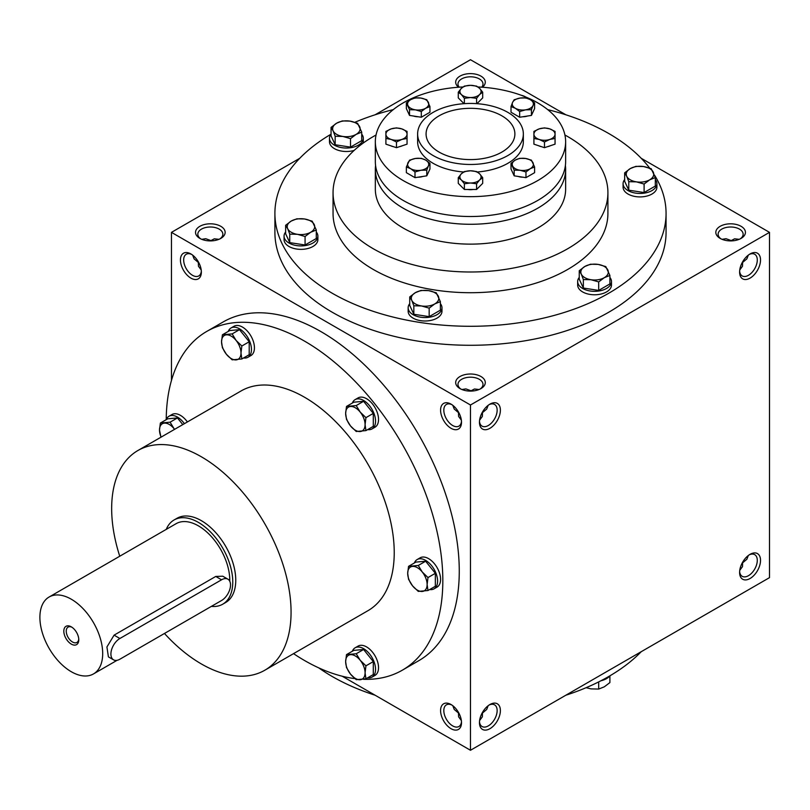 <?xml version="1.0" encoding="UTF-8"?>
<svg xmlns="http://www.w3.org/2000/svg" width="810" height="810" viewBox="0 0 810 810"><rect width="100%" height="100%" fill="white"/><g stroke="black" fill="none" stroke-linecap="round" stroke-linejoin="round"><path stroke-width="1.21" d="M201.214 269.963L198.47 266.247L198.298 261.751M197.822 262.025L194.096 258.856L192.648 255.12M201.336 271.077A12.514 7.219 60 0 1 198.774 275.926A12.514 7.219 60 0 1 186.26 268.707A12.514 7.219 60 0 1 186.26 254.259A12.514 7.219 60 0 1 191.747 254.472M210.337 240.904L214.316 238.808L218.902 239.325M210.337 240.357L205.73 238.707L201.771 239.325M481.748 87.176A12.514 7.219 0 0 0 482.993 84.037A12.514 7.219 0 0 0 470.478 76.808A12.514 7.219 0 0 0 457.974 84.037A12.514 7.219 0 0 0 459.219 87.176M482.406 87.227A14.803 8.545 0 0 0 480.401 75.826A14.803 8.545 0 0 0 460.556 75.826A14.803 8.545 0 0 0 458.551 87.227M460.019 388.597A14.803 8.545 0 0 0 480.948 388.597A14.803 8.545 0 0 0 480.948 376.508A14.803 8.545 0 0 0 460.019 376.508A14.803 8.545 0 0 0 460.019 388.597L460.019 388.597M480.067 389.063A12.514 7.219 0 0 0 482.993 384.426A12.514 7.219 0 0 0 470.478 377.197A12.514 7.219 0 0 0 457.974 384.426A12.514 7.219 0 0 0 460.89 389.063M461.366 420.157L458.622 416.441L458.45 411.946M479.601 420.157L482.345 416.441L482.517 411.946M720.161 238.403A14.803 8.545 0 0 0 741.089 238.403A14.803 8.545 0 0 0 741.089 226.314A14.803 8.545 0 0 0 720.161 226.314A14.803 8.545 0 0 0 720.161 238.403L720.161 238.403M740.219 238.869A12.514 7.219 0 0 0 743.135 234.232A12.514 7.219 0 0 0 730.63 227.002A12.514 7.219 0 0 0 718.116 234.232A12.514 7.219 0 0 0 721.042 238.869M739.743 269.963L742.486 266.247L742.659 261.751M742.659 562.14L742.486 566.635L739.743 570.351M482.517 712.334L482.345 716.83L479.601 720.546M458.45 712.334L458.622 716.83L461.366 720.546M730.63 240.904L734.599 238.808L739.196 239.325M730.63 240.357L726.023 238.707L722.064 239.325M470.478 391.098L474.457 389.002L479.054 389.519M470.478 390.552L465.871 388.901L461.913 389.519M342.205 676.218L470.478 750.273L769.5 577.641L769.5 232.359L641.226 158.304M470.478 750.273L470.478 405L171.467 232.359L171.467 380.477M171.467 232.359L299.74 158.304M375.101 114.787L470.478 59.727L565.866 114.787M199.868 238.403A14.803 8.545 0 0 0 220.806 238.403A14.803 8.545 0 0 0 220.806 226.314A14.803 8.545 0 0 0 199.868 226.314A14.803 8.545 0 0 0 199.868 238.403L199.868 238.403M654.46 175.051A195.585 112.914 180 0 1 666.063 213.374L666.063 232.359A195.585 112.914 180 0 1 470.478 345.283A195.585 112.914 180 0 1 274.904 232.359L274.904 213.374A195.585 112.914 180 0 1 331.007 134.217M470.478 405L769.5 232.359M739.601 272.069A14.803 8.545 120 0 0 750.06 278.113A14.803 8.545 120 0 0 760.529 259.98A14.803 8.545 120 0 0 750.06 253.945A14.803 8.545 120 0 0 739.601 272.069M760.529 560.378A14.803 8.545 -60 0 1 750.06 578.502A14.803 8.545 -60 0 1 739.601 572.457A14.803 8.545 -60 0 1 750.06 554.334A14.803 8.545 -60 0 1 760.529 560.378M479.449 422.263A14.803 8.545 120 0 0 489.918 428.308A14.803 8.545 120 0 0 500.388 410.174A14.803 8.545 120 0 0 489.918 404.139A14.803 8.545 120 0 0 479.449 422.263M500.388 710.572A14.803 8.545 -60 0 1 489.918 728.696A14.803 8.545 -60 0 1 479.449 722.652A14.803 8.545 -60 0 1 489.918 704.528A14.803 8.545 -60 0 1 500.388 710.572M190.897 253.945L190.897 253.945A14.803 8.545 60 0 1 201.366 272.069A14.803 8.545 60 0 1 190.897 278.113A14.803 8.545 60 0 1 180.438 259.98A14.803 8.545 60 0 1 190.897 253.945L190.897 253.945M451.048 404.139L451.048 404.139A14.803 8.545 60 0 1 461.508 422.263A14.803 8.545 60 0 1 451.048 428.308A14.803 8.545 60 0 1 440.579 410.174A14.803 8.545 60 0 1 451.048 404.139M451.048 728.696A14.803 8.545 -120 0 0 461.508 722.652A14.803 8.545 -120 0 0 451.048 704.528A14.803 8.545 -120 0 0 440.579 710.572A14.803 8.545 -120 0 0 451.048 728.696M402.317 670.194L418.76 660.697A195.585 112.914 -120 0 0 448.74 503.972A195.585 112.914 -120 0 0 320.973 331.624A195.585 112.914 -120 0 0 223.185 321.945L206.742 331.432A195.585 112.914 60 0 1 304.53 341.121A195.585 112.914 60 0 1 432.297 513.469A195.585 112.914 60 0 1 402.317 670.194A195.585 112.914 60 0 1 363.336 679.296M507.86 112.377A52.863 30.517 180 0 1 523.341 133.954A52.863 30.517 180 0 1 470.478 164.47A52.863 30.517 180 0 1 417.626 133.954A52.863 30.517 180 0 1 450.259 105.766A52.863 30.517 180 0 1 507.86 112.377M501.876 115.83A44.398 25.636 180 0 1 514.887 133.954A44.398 25.636 180 0 1 470.478 159.59A44.398 25.636 180 0 1 426.08 133.954A44.398 25.636 180 0 1 453.489 110.271A44.398 25.636 180 0 1 501.876 115.83M564.914 135.007A137.437 79.35 180 0 1 567.658 136.546A137.437 79.35 180 0 1 607.915 192.659A137.437 79.35 180 0 1 470.478 271.998A137.437 79.35 180 0 1 333.052 192.659A137.437 79.35 180 0 1 376.053 135.007M607.915 192.659L607.915 213.374A137.437 79.35 180 0 1 470.478 292.714A137.437 79.35 180 0 1 333.052 213.374L333.052 192.659M547.692 109.623A195.585 112.914 180 0 1 608.776 133.528A195.585 112.914 180 0 1 649.691 168.146M666.063 213.374A195.585 112.914 180 0 1 470.478 326.288A195.585 112.914 180 0 1 274.904 213.374M354.851 122.3A195.585 112.914 180 0 1 393.275 109.623M641.226 651.696A195.585 112.914 180 0 1 565.866 695.213M375.101 695.213A195.585 112.914 180 0 1 318.725 667.855M119.748 556.227A126.866 73.244 60 0 1 137.933 450.502A126.866 73.244 60 0 1 201.366 456.789A126.866 73.244 60 0 1 284.239 568.579A126.866 73.244 60 0 1 264.799 670.235A126.866 73.244 60 0 1 164.46 633.471M137.933 450.502L241.096 390.947A126.866 73.244 60 0 1 304.53 397.234A126.866 73.244 60 0 1 387.403 509.024A126.866 73.244 60 0 1 367.963 610.679L264.799 670.235M174.059 519.979L177.056 518.258A48.63 28.077 60 0 1 201.366 520.668A48.63 28.077 60 0 1 233.138 563.517A48.63 28.077 60 0 1 225.686 602.488L222.689 604.219A48.63 28.077 -120 0 0 222.689 548.056A48.63 28.077 -120 0 0 174.059 519.979A48.63 28.077 -120 0 0 166.263 529.375M354.962 678.628A195.585 112.914 60 0 1 293.534 653.65M166.232 419.6A195.585 112.914 60 0 1 206.742 331.432M489.078 705.054A12.514 7.219 -60 0 1 494.556 704.842A12.514 7.219 -60 0 1 497.148 710.572A12.514 7.219 -60 0 1 491.69 723.158A12.514 7.219 -60 0 1 482.041 726.509A12.514 7.219 -60 0 1 479.49 721.659M488.167 705.702L486.719 709.449L482.993 712.618M479.49 421.271A12.514 7.219 120 0 0 482.041 426.121A12.514 7.219 120 0 0 494.556 418.902A12.514 7.219 120 0 0 494.556 404.453A12.514 7.219 120 0 0 489.078 404.656M482.993 412.219L486.719 409.05L488.167 405.314M749.22 554.86A12.514 7.219 -60 0 1 754.697 554.647A12.514 7.219 -60 0 1 757.289 560.378A12.514 7.219 -60 0 1 751.832 572.964A12.514 7.219 -60 0 1 742.193 576.315A12.514 7.219 -60 0 1 739.631 571.465M748.318 555.508L746.871 559.254L743.135 562.423M739.631 271.077A12.514 7.219 120 0 0 742.193 275.926A12.514 7.219 120 0 0 754.697 268.707A12.514 7.219 120 0 0 754.697 254.259A12.514 7.219 120 0 0 749.22 254.472M743.135 262.025L746.871 258.856L748.318 255.12M451.889 705.054A12.514 7.219 -120 0 0 446.411 704.842A12.514 7.219 -120 0 0 444.487 714.865A12.514 7.219 -120 0 0 452.668 725.892A12.514 7.219 -120 0 0 458.916 726.509A12.514 7.219 -120 0 0 461.477 721.659M457.974 712.618L454.238 709.449L452.8 705.702M461.477 421.271A12.514 7.219 60 0 1 458.916 426.121A12.514 7.219 60 0 1 446.411 418.902A12.514 7.219 60 0 1 446.411 404.453A12.514 7.219 60 0 1 451.889 404.656M452.8 405.314L454.238 409.05L457.974 412.219M219.925 238.869A12.514 7.219 0 0 0 222.851 234.232A12.514 7.219 0 0 0 210.337 227.002A12.514 7.219 0 0 0 197.822 234.232A12.514 7.219 0 0 0 200.748 238.869M71.928 627.234A8.859 5.113 -120 0 0 68.08 627.102A8.859 5.113 -120 0 0 66.724 634.2A8.859 5.113 -120 0 0 72.505 641.996A8.859 5.113 -120 0 0 76.94 642.441A8.859 5.113 -120 0 0 78.742 639.039M119.88 659.208L221.545 600.514A12.687 7.32 120 0 0 229.837 589.336A12.687 7.32 120 0 0 227.893 579.17A12.687 7.32 120 0 0 221.545 579.798L119.88 638.493A12.687 7.32 120 0 0 111.598 649.671A12.687 7.32 120 0 0 113.542 659.836A12.687 7.32 120 0 0 119.88 659.208M211.41 606.366A48.63 28.077 -120 0 0 222.689 604.219M113.542 659.836L108.408 656.87L106.92 646.967L114.088 635.141L119.88 638.493M227.893 579.17L222.76 576.204L215.754 576.447L114.088 635.141M229.756 581.236A44.398 25.636 -120 0 0 210.802 535.977A44.398 25.636 -120 0 0 176.175 523.645L49.096 597.021A44.398 25.636 -120 0 0 42.282 632.6A44.398 25.636 -120 0 0 71.29 671.723A44.398 25.636 -120 0 0 93.494 673.92A44.398 25.636 -120 0 0 93.494 622.647A44.398 25.636 -120 0 0 49.096 597.021M71.29 644.102A10.57 6.105 -120 0 0 78.772 639.789A10.57 6.105 -120 0 0 71.29 626.839A10.57 6.105 -120 0 0 63.818 631.152A10.57 6.105 -120 0 0 71.29 644.102M408.554 566.342L418.274 565.471L422.263 572.022A13.74 7.938 -120 0 0 412.543 566.403A13.74 7.938 -120 0 0 407.693 573.318A13.74 7.938 -120 0 0 412.543 585.843A13.74 7.938 -120 0 0 422.263 591.452A13.74 7.938 -120 0 0 427.123 584.547A13.74 7.938 -120 0 0 422.263 572.022L427.994 577.56L427.123 584.547L427.994 590.52L418.274 591.391L412.543 585.843L408.554 579.302L407.693 573.318L408.554 566.342L415.915 562.089L425.625 561.229L418.274 565.471M429.715 589.528A16.919 9.771 -120 0 0 434.089 588.829L437.076 587.108A16.919 9.771 -120 0 0 437.076 567.577A16.919 9.771 -120 0 0 420.167 557.806L417.17 559.538A16.919 9.771 -120 0 0 414.386 562.97M434.089 588.829A16.919 9.771 -120 0 0 434.089 569.298A16.919 9.771 -120 0 0 417.17 559.538M427.994 590.52L435.345 586.278L435.345 573.318L425.625 561.229M435.345 573.318L427.994 577.56M346.508 406.428L356.228 405.557L360.217 412.108A13.74 7.938 -120 0 0 350.497 406.488A13.74 7.938 -120 0 0 345.647 413.404A13.74 7.938 -120 0 0 350.497 425.928A13.74 7.938 -120 0 0 360.217 431.538A13.74 7.938 -120 0 0 365.077 424.622A13.74 7.938 -120 0 0 360.217 412.108L365.948 417.646L365.077 424.622L365.948 430.606L356.228 431.477L350.497 425.928L346.508 419.388L345.647 413.404L346.508 406.428L353.869 402.175L363.579 401.315L356.228 405.557M367.669 429.604A16.919 9.771 -120 0 0 372.043 428.915L375.03 427.194A16.919 9.771 -120 0 0 375.03 407.663A16.919 9.771 -120 0 0 358.111 397.892L355.124 399.624A16.919 9.771 -120 0 0 352.34 403.056M372.043 428.915A16.919 9.771 -120 0 0 372.043 409.384A16.919 9.771 -120 0 0 355.124 399.624M365.948 430.606L373.299 426.354L373.299 413.404L363.579 401.315M373.299 413.404L365.948 417.646M222.416 334.783L232.136 333.912L236.125 340.463A13.74 7.938 -120 0 0 226.405 334.844A13.74 7.938 -120 0 0 221.545 341.759A13.74 7.938 -120 0 0 226.405 354.284A13.74 7.938 -120 0 0 236.125 359.893A13.74 7.938 -120 0 0 240.985 352.978A13.74 7.938 -120 0 0 236.125 340.463L241.856 346.002L240.985 352.978L241.856 358.962L232.136 359.832L226.405 354.284L222.416 347.743L221.545 341.759L222.416 334.783L229.777 330.531L239.487 329.67L232.136 333.912M243.577 357.959A16.919 9.771 -120 0 0 247.951 357.271L250.938 355.55A16.919 9.771 -120 0 0 250.938 336.018A16.919 9.771 -120 0 0 234.019 326.248L231.032 327.979A16.919 9.771 -120 0 0 228.248 331.411M247.951 357.271A16.919 9.771 -120 0 0 247.951 337.74A16.919 9.771 -120 0 0 231.032 327.979M241.856 358.962L249.207 354.709L249.207 341.759L239.487 329.67M249.207 341.759L241.856 346.002M182.807 424.602L177.441 417.94L167.731 418.81L160.37 423.053L170.09 422.182L174.079 428.733A13.74 7.938 -120 0 0 164.359 423.124A13.74 7.938 -120 0 0 159.499 430.029A13.74 7.938 -120 0 0 161.109 437.127M177.441 417.94L170.09 422.182M174.565 429.361A13.74 7.938 -120 0 0 174.079 428.733L174.585 429.341M187.394 421.949A16.919 9.771 -120 0 0 171.973 414.517L168.986 416.249A16.919 9.771 -120 0 0 166.202 419.681M184.407 423.681A16.919 9.771 -120 0 0 168.986 416.249M160.957 437.218L159.499 430.029L160.37 423.053M346.508 654.612L356.228 653.741L360.217 660.292A13.74 7.938 -120 0 0 350.497 654.683A13.74 7.938 -120 0 0 345.647 661.588A13.74 7.938 -120 0 0 350.497 674.112A13.74 7.938 -120 0 0 360.217 679.722A13.74 7.938 -120 0 0 365.077 672.816A13.74 7.938 -120 0 0 360.217 660.292L365.948 665.83L365.077 672.816L365.948 678.79L356.228 679.661L350.497 674.112L346.508 667.572L345.647 661.588L346.508 654.612L353.869 650.369L363.579 649.499L356.228 653.741M367.669 677.798A16.919 9.771 -120 0 0 372.043 677.099L375.03 675.378A16.919 9.771 -120 0 0 375.03 655.847A16.919 9.771 -120 0 0 358.111 646.076L355.124 647.808A16.919 9.771 -120 0 0 352.34 651.24M372.043 677.099A16.919 9.771 -120 0 0 372.043 657.568A16.919 9.771 -120 0 0 355.124 647.808M365.948 678.79L373.299 674.548L373.299 661.588L363.579 649.499M373.299 661.588L365.948 665.83M586.116 687.7L591.016 688.885L598.681 689.067L604.29 686.829L609.9 682.587L609.9 675.854M609.96 675.783A16.919 9.771 180 0 1 600.878 680.785M598.681 681.909L598.681 689.067M598.681 281.921L591.016 279.733L583.352 279.551L581.296 274.124A13.74 7.938 0 0 0 591.016 279.733A13.74 7.938 0 0 0 604.29 277.678A13.74 7.938 0 0 0 607.854 270.014A13.74 7.938 0 0 0 598.134 264.404A13.74 7.938 0 0 0 584.861 266.46A13.74 7.938 0 0 0 581.296 274.124L579.241 270.702L584.861 266.46L590.47 264.222L598.134 264.404L605.799 266.591L609.9 275.44L604.29 277.678L598.681 281.921L598.681 290.415L609.9 283.935L609.9 275.44M579.241 270.702L579.241 279.187L583.352 288.036L583.352 279.551M583.352 288.036L598.681 290.415M579.241 277.435A16.919 9.771 0 0 0 577.662 281.566L577.662 285.019A16.919 9.771 0 0 0 594.57 294.779A16.919 9.771 0 0 0 611.489 285.019L611.489 281.566A16.919 9.771 0 0 0 609.9 277.435M577.662 281.566A16.919 9.771 0 0 0 594.57 291.327A16.919 9.771 0 0 0 611.489 281.566M429.168 308.144L421.504 305.957L413.839 305.775L411.784 300.348A13.74 7.938 0 0 0 421.504 305.957A13.74 7.938 0 0 0 434.778 303.902A13.74 7.938 0 0 0 438.332 296.237A13.74 7.938 0 0 0 428.622 290.628A13.74 7.938 0 0 0 415.348 292.683A13.74 7.938 0 0 0 411.784 300.348L409.728 296.926L415.348 292.683L420.957 290.446L428.622 290.628L436.286 292.815L440.387 301.664L434.778 303.902L429.168 308.144L429.168 316.639L440.387 310.159L440.387 301.664M409.728 296.926L409.728 305.41L413.839 314.26L413.839 305.775M413.839 314.26L429.168 316.639M409.728 303.659A16.919 9.771 0 0 0 408.149 307.79L408.149 311.242A16.919 9.771 0 0 0 425.058 321.003A16.919 9.771 0 0 0 441.976 311.242L441.976 307.79A16.919 9.771 0 0 0 440.387 303.659M408.149 307.79A16.919 9.771 0 0 0 425.058 317.55A16.919 9.771 0 0 0 441.976 307.79M305.076 236.5L297.412 234.313L289.747 234.131L287.692 228.703A13.74 7.938 0 0 0 297.412 234.313A13.74 7.938 0 0 0 310.686 232.257A13.74 7.938 0 0 0 314.24 224.593A13.74 7.938 0 0 0 304.53 218.983A13.74 7.938 0 0 0 291.256 221.039A13.74 7.938 0 0 0 287.692 228.703L285.636 225.281L291.256 221.039L296.865 218.801L304.53 218.983L312.194 221.17L316.295 230.02L310.686 232.257L305.076 236.5L305.076 244.995L316.295 238.515L316.295 230.02M285.636 225.281L285.636 233.766L289.747 242.625L289.747 234.131M289.747 242.625L305.076 244.995M285.636 232.014A16.919 9.771 0 0 0 284.057 236.145L284.057 239.598A16.919 9.771 0 0 0 300.966 249.358A16.919 9.771 0 0 0 317.884 239.598L317.884 236.145A16.919 9.771 0 0 0 316.295 232.014M284.057 236.145A16.919 9.771 0 0 0 300.966 245.906A16.919 9.771 0 0 0 317.884 236.145M350.497 138.631L342.832 136.444L335.168 136.262L333.113 130.835A13.74 7.938 0 0 0 342.832 136.444A13.74 7.938 0 0 0 356.106 134.389A13.74 7.938 0 0 0 359.66 126.724A13.74 7.938 0 0 0 349.95 121.115A13.74 7.938 0 0 0 336.676 123.171A13.74 7.938 0 0 0 333.113 130.835L331.057 127.413L336.676 123.171L342.286 120.933L349.95 121.115L357.615 123.302L361.716 132.151L356.106 134.389L350.497 138.631L350.497 147.126L361.716 140.646L361.716 132.151M331.057 127.413L331.057 135.898L335.168 144.757L335.168 136.262M335.168 144.757L350.497 147.126M331.057 134.146A16.919 9.771 0 0 0 329.478 138.277L329.478 141.73A16.919 9.771 0 0 0 354.152 150.407M363.133 143.107A16.919 9.771 0 0 0 363.305 141.73L363.305 138.277A16.919 9.771 0 0 0 361.716 134.146M329.478 138.277A16.919 9.771 0 0 0 346.386 148.038A16.919 9.771 0 0 0 363.305 138.277M525.7 96.987A13.74 7.938 0 0 0 521.083 95.205M520.982 95.165L527.685 97.828M644.102 184.052L636.437 181.865L628.773 181.683L626.717 176.256A13.74 7.938 0 0 0 636.437 181.865A13.74 7.938 0 0 0 649.711 179.81A13.74 7.938 0 0 0 653.275 172.145A13.74 7.938 0 0 0 643.555 166.536A13.74 7.938 0 0 0 630.281 168.591A13.74 7.938 0 0 0 626.717 176.256L624.662 172.834L630.281 168.591L635.89 166.354L643.555 166.536L651.22 168.723L655.32 177.572L649.711 179.81L644.102 184.052L644.102 192.547L655.32 186.067L655.32 177.572M624.662 172.834L624.662 181.319L628.773 190.178L628.773 181.683M628.773 190.178L644.102 192.547M624.662 179.567A16.919 9.771 0 0 0 623.082 183.698L623.082 187.15A16.919 9.771 0 0 0 639.991 196.911A16.919 9.771 0 0 0 656.91 187.15L656.91 183.698A16.919 9.771 0 0 0 655.32 179.567M623.082 183.698A16.919 9.771 0 0 0 639.991 193.458A16.919 9.771 0 0 0 656.91 183.698M396.475 141.983L391.19 139.452L385.904 138.459L385.904 134.166A10.57 6.105 0 0 0 391.19 139.452A10.57 6.105 0 0 0 401.77 139.452A10.57 6.105 0 0 0 407.055 134.166A10.57 6.105 0 0 0 401.77 128.881A10.57 6.105 0 0 0 391.19 128.881A10.57 6.105 0 0 0 385.904 134.166L385.904 131.412L391.19 128.881L396.475 127.889L401.77 128.881L407.055 131.412L407.055 138.459L401.77 139.452L396.475 141.983L396.475 147.683L407.055 144.16L407.055 138.459M396.475 147.683L385.904 144.16L385.904 138.459M514.178 170.13L511.019 163.326L511.019 169.027L514.178 175.831L514.178 170.13L520.071 170.272A10.57 6.105 0 0 0 530.287 168.693L525.973 171.953L520.071 170.272A10.57 6.105 0 0 1 512.598 165.959A10.57 6.105 0 0 1 515.332 160.056L511.019 163.326M519.655 158.335L525.548 158.477L531.441 160.167L534.6 166.971L530.287 168.693A10.57 6.105 0 0 0 533.021 162.8A10.57 6.105 0 0 0 525.548 158.477A10.57 6.105 0 0 0 515.332 160.056L519.655 158.335M514.178 175.831L525.973 177.653L534.6 172.672L534.6 166.971M525.973 177.653L525.973 171.953M409.526 109.704L406.367 102.9L406.367 108.601L409.526 115.415L409.526 109.704L415.419 109.846A10.57 6.105 0 0 0 425.625 108.267L421.311 111.527L415.419 109.846A10.57 6.105 0 0 1 407.946 105.533A10.57 6.105 0 0 1 410.68 99.64L406.367 102.9M414.993 97.919L420.886 98.061L426.789 99.741L429.948 106.545L425.625 108.267A10.57 6.105 0 0 0 428.368 102.374A10.57 6.105 0 0 0 420.886 98.061A10.57 6.105 0 0 0 410.68 99.64L414.993 97.919M409.526 115.415L421.311 117.237L429.948 112.256L429.948 106.545M421.311 117.237L421.311 111.527M533.912 138.459L533.912 131.412L539.197 128.881A10.57 6.105 0 0 0 533.912 134.166A10.57 6.105 0 0 0 539.197 139.452L533.912 138.459L533.912 144.16L544.482 147.683L544.482 141.983L539.197 139.452A10.57 6.105 0 0 0 549.767 139.452L544.482 141.983M544.482 127.889L549.767 128.881L555.053 131.412L555.053 138.459L549.767 139.452A10.57 6.105 0 0 0 555.053 134.166A10.57 6.105 0 0 0 549.767 128.881A10.57 6.105 0 0 0 539.197 128.881L544.482 127.889M544.482 147.683L555.053 144.16L555.053 138.459M464.383 98.314L461.325 94.486L458.278 92.208L461.325 88.391A10.57 6.105 0 0 0 461.325 94.486A10.57 6.105 0 0 0 470.478 97.544L464.383 98.314L464.383 103.639M464.029 103.67L458.278 97.909L458.278 92.208M464.383 86.103L470.478 85.334L476.584 86.103L479.642 88.391L482.689 92.208L479.642 94.486L476.584 98.314L470.478 97.544A10.57 6.105 0 0 0 479.642 94.486A10.57 6.105 0 0 0 479.642 88.391A10.57 6.105 0 0 0 470.478 85.334A10.57 6.105 0 0 0 461.325 88.391L464.383 86.103M476.938 103.67L482.689 97.909L482.689 92.208M476.584 103.639L476.584 98.314M519.655 111.527L515.332 108.267L511.019 106.545L512.598 102.374A10.57 6.105 0 0 0 515.332 108.267A10.57 6.105 0 0 0 525.548 109.846L519.655 111.527L519.655 117.237L531.441 115.415L531.441 109.704L525.548 109.846A10.57 6.105 0 0 0 533.021 105.533L531.441 109.704M519.655 117.237L511.019 112.256L511.019 106.545M514.178 99.741L520.071 98.061L525.973 97.919L530.287 99.64A10.57 6.105 0 0 0 520.071 98.061A10.57 6.105 0 0 0 512.598 102.374L514.178 99.741M534.6 102.9L530.287 99.64A10.57 6.105 0 0 1 533.021 105.533L534.6 102.9L534.6 108.601L531.441 115.415M418.041 177.188A9.092 5.245 0 0 0 422.8 176.448M467.805 189.469A9.092 5.245 0 0 0 473.161 189.469M461.325 179.941A10.57 6.105 0 0 0 470.478 182.989A10.57 6.105 0 0 0 479.642 179.941A10.57 6.105 0 0 0 479.642 173.836A10.57 6.105 0 0 0 470.478 170.788A10.57 6.105 0 0 0 461.325 173.836A10.57 6.105 0 0 0 461.325 179.941L458.278 177.663L461.325 173.836L464.383 171.558L470.478 170.788L476.584 171.558L479.642 173.836L482.689 177.663L479.642 179.941L476.584 183.769L470.478 182.989L464.383 183.769L461.325 179.941M464.383 183.769L464.383 189.469L458.278 183.364L458.278 177.663M464.383 189.469L476.584 189.469L482.689 183.364L482.689 177.663M476.584 189.469L476.584 183.769M426.789 170.13L420.886 170.272L414.993 171.953L410.68 168.693L406.367 166.971L409.526 160.167L415.419 158.477A10.57 6.105 0 0 0 407.946 162.8A10.57 6.105 0 0 0 410.68 168.693A10.57 6.105 0 0 0 420.886 170.272A10.57 6.105 0 0 0 428.368 165.959L426.789 170.13L426.789 175.831L429.948 169.027L429.948 163.326L428.368 165.959A10.57 6.105 0 0 0 425.625 160.056L421.311 158.335L415.419 158.477A10.57 6.105 0 0 1 425.625 160.056L429.948 163.326M406.367 166.971L406.367 172.672L414.993 177.653L414.993 171.953M414.993 177.653L426.789 175.831M462.996 86.964A95.145 54.928 0 0 0 375.334 141.73A95.145 54.928 0 0 0 470.478 196.658A95.145 54.928 0 0 0 565.633 141.73A95.145 54.928 0 0 0 537.759 102.88A95.145 54.928 0 0 0 477.971 86.964M413.515 116.032A9.092 5.245 0 0 0 418.264 116.761M390.582 145.719A9.092 5.245 0 0 0 393.437 146.671M399.522 146.671A9.092 5.245 0 0 0 402.378 145.719M518.167 176.448A9.092 5.245 0 0 0 522.926 177.188M538.589 145.719A9.092 5.245 0 0 0 541.444 146.671M547.53 146.671A9.092 5.245 0 0 0 550.385 145.719M522.693 116.761A9.092 5.245 0 0 0 527.452 116.032M417.626 133.954L417.626 141.73A52.863 30.517 0 0 0 463.634 171.983M477.333 171.983A52.863 30.517 0 0 0 523.341 141.73L523.341 133.954M375.577 165.463A95.145 54.928 0 0 0 375.334 169.351L375.334 189.206A95.145 54.928 0 0 0 470.478 244.134A95.145 54.928 0 0 0 565.633 189.206L565.633 169.351A95.145 54.928 0 0 0 565.39 165.463M375.334 169.351A95.145 54.928 0 0 0 470.478 224.279A95.145 54.928 0 0 0 565.633 169.351M375.334 141.73L375.334 161.575A95.145 54.928 0 0 0 470.478 216.513A95.145 54.928 0 0 0 565.633 161.575L565.633 141.73M215.754 576.447L221.545 579.798M93.494 673.92L117.075 660.312"/></g></svg>
